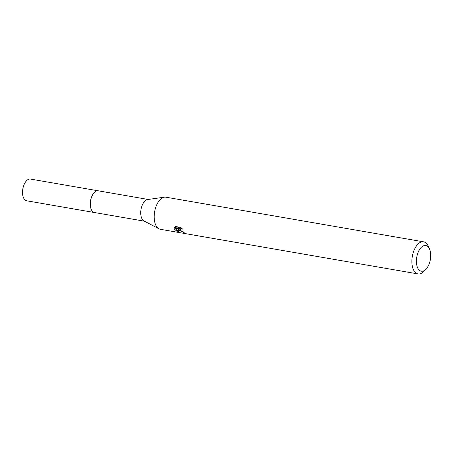 <?xml version="1.0" encoding="UTF-8"?>
<svg xmlns="http://www.w3.org/2000/svg" width="453" height="453" viewBox="0 0 453 453"><rect width="100%" height="100%" fill="white"/><g stroke="black" fill="none" stroke-linecap="round" stroke-linejoin="round"><path stroke-width="0.68" d="M144.416 221.183L94.462 212.525A11.025 5.844 -80.2 0 1 91.806 210.526A11.025 5.844 -80.2 0 1 91.279 197.853A11.025 5.844 -80.2 0 1 98.222 190.804A11.031 5.849 -80.2 0 1 98.471 190.849M94.632 212.559A11.031 5.844 -80.2 0 1 91.795 210.532A11.031 5.844 -80.2 0 1 91.325 197.695A11.031 5.844 -80.2 0 1 98.397 190.838M426.063 269.116L423.968 271.336A16.291 8.63 -80.2 0 1 418.045 273.935L160.339 229.286A16.291 8.63 -80.2 0 1 158.946 228.81L143.963 220.945A11.025 5.844 -80.2 0 1 142.248 219.269A11.025 5.844 -80.2 0 1 141.461 207.474A11.025 5.844 -80.2 0 1 147.672 199.53L164.428 197.168A16.291 8.63 -80.2 0 1 165.9 197.185L423.606 241.834A16.291 8.63 -80.2 0 1 427.524 244.79A16.291 8.63 -80.2 0 1 428.312 246.273L429.535 249.071A13.029 6.908 -80.2 0 1 426.063 269.116A13.029 6.908 -80.2 0 1 418.181 268.833A13.029 6.908 -80.2 0 1 418.804 250.843A13.029 6.908 -80.2 0 1 428.906 247.876A13.029 6.908 -80.2 0 1 429.535 249.071M158.946 228.81A16.291 8.63 -80.2 0 1 156.415 226.336A16.291 8.63 -80.2 0 1 155.254 208.901A16.291 8.63 -80.2 0 1 164.428 197.168M179.105 230.266L178.612 228.997L178.527 232.004L174.473 229.461L174.201 228.844L178.624 228.284L174.331 227.406L175.254 226.466L180.622 227.395L182.689 229.173L181.642 228.805L180.328 229.082L180.543 230.515L183.471 231.953A16.291 8.63 99.8 0 0 184.224 232.695L179.105 230.266M418.045 273.935A16.291 8.63 -80.2 0 1 414.121 270.985A16.291 8.63 -80.2 0 1 413.346 252.253A16.291 8.63 -80.2 0 1 423.606 241.834M180.226 230.05L179.065 228.114L178.612 228.997M180.198 229.258L181.319 227.916M174.943 226.676L179.077 227.395L178.624 228.284M175.028 228.754L178.414 230.894M94.705 212.57A11.031 5.849 -80.2 0 1 94.451 212.536L26.699 200.787A11.025 5.844 -80.2 0 1 22.65 194.456A11.025 5.844 -80.2 0 1 24.57 183.567A11.025 5.844 -80.2 0 1 30.459 179.065L148.176 199.462M94.451 212.536A11.031 5.849 -80.2 0 1 90.396 206.2A11.031 5.849 -80.2 0 1 92.316 195.3A11.031 5.849 -80.2 0 1 98.216 190.792"/></g></svg>

